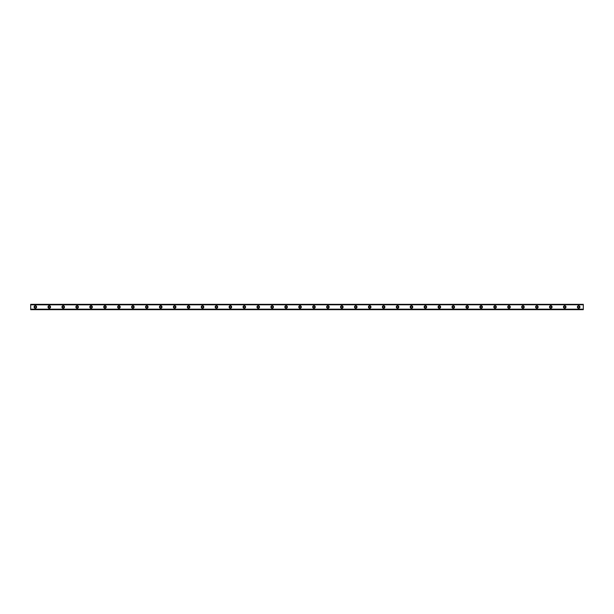 <?xml version="1.0" encoding="UTF-8"?>
<svg xmlns="http://www.w3.org/2000/svg" width="614" height="614" viewBox="0 0 614 614"><rect width="100%" height="100%" fill="white"/><g stroke="black" fill="none" stroke-linecap="round" stroke-linejoin="round"><path stroke-width="0.92" d="M35.343 307.814A0.814 0.814 0 0 1 34.53 307A0.814 0.814 0 0 1 35.343 306.186A0.814 0.814 0 0 1 36.157 307A0.814 0.814 0 0 1 35.343 307.814M578.657 307.814A0.814 0.814 0 0 1 577.843 307A0.814 0.814 0 0 1 578.657 306.186A0.814 0.814 0 0 1 579.47 307A0.814 0.814 0 0 1 578.657 307.814M564.726 307.814A0.814 0.814 0 0 1 563.913 307A0.814 0.814 0 0 1 564.726 306.186A0.814 0.814 0 0 1 565.54 307A0.814 0.814 0 0 1 564.726 307.814M550.796 307.814A0.814 0.814 0 0 1 549.983 307A0.814 0.814 0 0 1 550.796 306.186A0.814 0.814 0 0 1 551.61 307A0.814 0.814 0 0 1 550.796 307.814M536.866 307.814A0.814 0.814 0 0 1 536.053 307A0.814 0.814 0 0 1 536.866 306.186A0.814 0.814 0 0 1 537.672 307A0.814 0.814 0 0 1 536.866 307.814M522.928 307.814A0.814 0.814 0 0 1 522.123 307A0.814 0.814 0 0 1 522.928 306.186A0.814 0.814 0 0 1 523.742 307A0.814 0.814 0 0 1 522.928 307.814M508.998 307.814A0.814 0.814 0 0 1 508.185 307A0.814 0.814 0 0 1 508.998 306.186A0.814 0.814 0 0 1 509.812 307A0.814 0.814 0 0 1 508.998 307.814M495.068 307.814A0.814 0.814 0 0 1 494.255 307A0.814 0.814 0 0 1 495.068 306.186A0.814 0.814 0 0 1 495.882 307A0.814 0.814 0 0 1 495.068 307.814M481.138 307.814A0.814 0.814 0 0 1 480.325 307A0.814 0.814 0 0 1 481.138 306.186A0.814 0.814 0 0 1 481.952 307A0.814 0.814 0 0 1 481.138 307.814M467.208 307.814A0.814 0.814 0 0 1 466.394 307A0.814 0.814 0 0 1 467.208 306.186A0.814 0.814 0 0 1 468.021 307A0.814 0.814 0 0 1 467.208 307.814M453.278 307.814A0.814 0.814 0 0 1 452.464 307A0.814 0.814 0 0 1 453.278 306.186A0.814 0.814 0 0 1 454.091 307A0.814 0.814 0 0 1 453.278 307.814M439.348 307.814A0.814 0.814 0 0 1 438.534 307A0.814 0.814 0 0 1 439.348 306.186A0.814 0.814 0 0 1 440.161 307A0.814 0.814 0 0 1 439.348 307.814M425.418 307.814A0.814 0.814 0 0 1 424.604 307A0.814 0.814 0 0 1 425.418 306.186A0.814 0.814 0 0 1 426.223 307A0.814 0.814 0 0 1 425.418 307.814M411.48 307.814A0.814 0.814 0 0 1 410.674 307A0.814 0.814 0 0 1 411.48 306.186A0.814 0.814 0 0 1 412.293 307A0.814 0.814 0 0 1 411.48 307.814M397.55 307.814A0.814 0.814 0 0 1 396.736 307A0.814 0.814 0 0 1 397.55 306.186A0.814 0.814 0 0 1 398.363 307A0.814 0.814 0 0 1 397.55 307.814M383.62 307.814A0.814 0.814 0 0 1 382.806 307A0.814 0.814 0 0 1 383.62 306.186A0.814 0.814 0 0 1 384.433 307A0.814 0.814 0 0 1 383.62 307.814M369.689 307.814A0.814 0.814 0 0 1 368.876 307A0.814 0.814 0 0 1 369.689 306.186A0.814 0.814 0 0 1 370.503 307A0.814 0.814 0 0 1 369.689 307.814M355.759 307.814A0.814 0.814 0 0 1 354.946 307A0.814 0.814 0 0 1 355.759 306.186A0.814 0.814 0 0 1 356.573 307A0.814 0.814 0 0 1 355.759 307.814M341.829 307.814A0.814 0.814 0 0 1 341.016 307A0.814 0.814 0 0 1 341.829 306.186A0.814 0.814 0 0 1 342.643 307A0.814 0.814 0 0 1 341.829 307.814M327.899 307.814A0.814 0.814 0 0 1 327.085 307A0.814 0.814 0 0 1 327.899 306.186A0.814 0.814 0 0 1 328.713 307A0.814 0.814 0 0 1 327.899 307.814M313.969 307.814A0.814 0.814 0 0 1 313.155 307A0.814 0.814 0 0 1 313.969 306.186A0.814 0.814 0 0 1 314.775 307A0.814 0.814 0 0 1 313.969 307.814M300.031 307.814A0.814 0.814 0 0 1 299.225 307A0.814 0.814 0 0 1 300.031 306.186A0.814 0.814 0 0 1 300.845 307A0.814 0.814 0 0 1 300.031 307.814M286.101 307.814A0.814 0.814 0 0 1 285.287 307A0.814 0.814 0 0 1 286.101 306.186A0.814 0.814 0 0 1 286.915 307A0.814 0.814 0 0 1 286.101 307.814M272.171 307.814A0.814 0.814 0 0 1 271.357 307A0.814 0.814 0 0 1 272.171 306.186A0.814 0.814 0 0 1 272.984 307A0.814 0.814 0 0 1 272.171 307.814M258.241 307.814A0.814 0.814 0 0 1 257.427 307A0.814 0.814 0 0 1 258.241 306.186A0.814 0.814 0 0 1 259.054 307A0.814 0.814 0 0 1 258.241 307.814M244.311 307.814A0.814 0.814 0 0 1 243.497 307A0.814 0.814 0 0 1 244.311 306.186A0.814 0.814 0 0 1 245.124 307A0.814 0.814 0 0 1 244.311 307.814M230.38 307.814A0.814 0.814 0 0 1 229.567 307A0.814 0.814 0 0 1 230.38 306.186A0.814 0.814 0 0 1 231.194 307A0.814 0.814 0 0 1 230.38 307.814M216.45 307.814A0.814 0.814 0 0 1 215.637 307A0.814 0.814 0 0 1 216.45 306.186A0.814 0.814 0 0 1 217.264 307A0.814 0.814 0 0 1 216.45 307.814M202.52 307.814A0.814 0.814 0 0 1 201.707 307A0.814 0.814 0 0 1 202.52 306.186A0.814 0.814 0 0 1 203.326 307A0.814 0.814 0 0 1 202.52 307.814M188.582 307.814A0.814 0.814 0 0 1 187.777 307A0.814 0.814 0 0 1 188.582 306.186A0.814 0.814 0 0 1 189.396 307A0.814 0.814 0 0 1 188.582 307.814M174.652 307.814A0.814 0.814 0 0 1 173.839 307A0.814 0.814 0 0 1 174.652 306.186A0.814 0.814 0 0 1 175.466 307A0.814 0.814 0 0 1 174.652 307.814M160.722 307.814A0.814 0.814 0 0 1 159.909 307A0.814 0.814 0 0 1 160.722 306.186A0.814 0.814 0 0 1 161.536 307A0.814 0.814 0 0 1 160.722 307.814M146.792 307.814A0.814 0.814 0 0 1 145.978 307A0.814 0.814 0 0 1 146.792 306.186A0.814 0.814 0 0 1 147.606 307A0.814 0.814 0 0 1 146.792 307.814M132.862 307.814A0.814 0.814 0 0 1 132.048 307A0.814 0.814 0 0 1 132.862 306.186A0.814 0.814 0 0 1 133.675 307A0.814 0.814 0 0 1 132.862 307.814M118.932 307.814A0.814 0.814 0 0 1 118.118 307A0.814 0.814 0 0 1 118.932 306.186A0.814 0.814 0 0 1 119.745 307A0.814 0.814 0 0 1 118.932 307.814M105.002 307.814A0.814 0.814 0 0 1 104.188 307A0.814 0.814 0 0 1 105.002 306.186A0.814 0.814 0 0 1 105.815 307A0.814 0.814 0 0 1 105.002 307.814M91.072 307.814A0.814 0.814 0 0 1 90.258 307A0.814 0.814 0 0 1 91.072 306.186A0.814 0.814 0 0 1 91.877 307A0.814 0.814 0 0 1 91.072 307.814M77.134 307.814A0.814 0.814 0 0 1 76.328 307A0.814 0.814 0 0 1 77.134 306.186A0.814 0.814 0 0 1 77.947 307A0.814 0.814 0 0 1 77.134 307.814M63.204 307.814A0.814 0.814 0 0 1 62.39 307A0.814 0.814 0 0 1 63.204 306.186A0.814 0.814 0 0 1 64.017 307A0.814 0.814 0 0 1 63.204 307.814M49.273 307.814A0.814 0.814 0 0 1 48.46 307A0.814 0.814 0 0 1 49.273 306.186A0.814 0.814 0 0 1 50.087 307A0.814 0.814 0 0 1 49.273 307.814M35.343 305.726A1.274 1.274 0 0 0 34.069 307A1.274 1.274 0 0 0 35.343 308.274A1.274 1.274 0 0 0 36.617 307A1.274 1.274 0 0 0 35.343 305.726M578.657 305.726A1.274 1.274 0 0 0 577.383 307A1.274 1.274 0 0 0 578.657 308.274A1.274 1.274 0 0 0 579.931 307A1.274 1.274 0 0 0 578.657 305.726M564.726 305.726A1.274 1.274 0 0 0 563.445 307A1.274 1.274 0 0 0 564.726 308.274A1.274 1.274 0 0 0 566.001 307A1.274 1.274 0 0 0 564.726 305.726M550.796 305.726A1.274 1.274 0 0 0 549.515 307A1.274 1.274 0 0 0 550.796 308.274A1.274 1.274 0 0 0 552.07 307A1.274 1.274 0 0 0 550.796 305.726M536.866 305.726A1.274 1.274 0 0 0 535.585 307A1.274 1.274 0 0 0 536.866 308.274A1.274 1.274 0 0 0 538.14 307A1.274 1.274 0 0 0 536.866 305.726M522.928 305.726A1.274 1.274 0 0 0 521.654 307A1.274 1.274 0 0 0 522.928 308.274A1.274 1.274 0 0 0 524.21 307A1.274 1.274 0 0 0 522.928 305.726M508.998 305.726A1.274 1.274 0 0 0 507.724 307A1.274 1.274 0 0 0 508.998 308.274A1.274 1.274 0 0 0 510.28 307A1.274 1.274 0 0 0 508.998 305.726M495.068 305.726A1.274 1.274 0 0 0 493.794 307A1.274 1.274 0 0 0 495.068 308.274A1.274 1.274 0 0 0 496.35 307A1.274 1.274 0 0 0 495.068 305.726M481.138 305.726A1.274 1.274 0 0 0 479.864 307A1.274 1.274 0 0 0 481.138 308.274A1.274 1.274 0 0 0 482.412 307A1.274 1.274 0 0 0 481.138 305.726M467.208 305.726A1.274 1.274 0 0 0 465.934 307A1.274 1.274 0 0 0 467.208 308.274A1.274 1.274 0 0 0 468.482 307A1.274 1.274 0 0 0 467.208 305.726M453.278 305.726A1.274 1.274 0 0 0 451.996 307A1.274 1.274 0 0 0 453.278 308.274A1.274 1.274 0 0 0 454.552 307A1.274 1.274 0 0 0 453.278 305.726M439.348 305.726A1.274 1.274 0 0 0 438.066 307A1.274 1.274 0 0 0 439.348 308.274A1.274 1.274 0 0 0 440.622 307A1.274 1.274 0 0 0 439.348 305.726M425.418 305.726A1.274 1.274 0 0 0 424.136 307A1.274 1.274 0 0 0 425.418 308.274A1.274 1.274 0 0 0 426.692 307A1.274 1.274 0 0 0 425.418 305.726M411.48 305.726A1.274 1.274 0 0 0 410.206 307A1.274 1.274 0 0 0 411.48 308.274A1.274 1.274 0 0 0 412.761 307A1.274 1.274 0 0 0 411.48 305.726M397.55 305.726A1.274 1.274 0 0 0 396.276 307A1.274 1.274 0 0 0 397.55 308.274A1.274 1.274 0 0 0 398.831 307A1.274 1.274 0 0 0 397.55 305.726M383.62 305.726A1.274 1.274 0 0 0 382.345 307A1.274 1.274 0 0 0 383.62 308.274A1.274 1.274 0 0 0 384.901 307A1.274 1.274 0 0 0 383.62 305.726M369.689 305.726A1.274 1.274 0 0 0 368.415 307A1.274 1.274 0 0 0 369.689 308.274A1.274 1.274 0 0 0 370.963 307A1.274 1.274 0 0 0 369.689 305.726M355.759 305.726A1.274 1.274 0 0 0 354.485 307A1.274 1.274 0 0 0 355.759 308.274A1.274 1.274 0 0 0 357.033 307A1.274 1.274 0 0 0 355.759 305.726M341.829 305.726A1.274 1.274 0 0 0 340.547 307A1.274 1.274 0 0 0 341.829 308.274A1.274 1.274 0 0 0 343.103 307A1.274 1.274 0 0 0 341.829 305.726M327.899 305.726A1.274 1.274 0 0 0 326.617 307A1.274 1.274 0 0 0 327.899 308.274A1.274 1.274 0 0 0 329.173 307A1.274 1.274 0 0 0 327.899 305.726M313.969 305.726A1.274 1.274 0 0 0 312.687 307A1.274 1.274 0 0 0 313.969 308.274A1.274 1.274 0 0 0 315.243 307A1.274 1.274 0 0 0 313.969 305.726M300.031 305.726A1.274 1.274 0 0 0 298.757 307A1.274 1.274 0 0 0 300.031 308.274A1.274 1.274 0 0 0 301.313 307A1.274 1.274 0 0 0 300.031 305.726M286.101 305.726A1.274 1.274 0 0 0 284.827 307A1.274 1.274 0 0 0 286.101 308.274A1.274 1.274 0 0 0 287.383 307A1.274 1.274 0 0 0 286.101 305.726M272.171 305.726A1.274 1.274 0 0 0 270.897 307A1.274 1.274 0 0 0 272.171 308.274A1.274 1.274 0 0 0 273.453 307A1.274 1.274 0 0 0 272.171 305.726M258.241 305.726A1.274 1.274 0 0 0 256.967 307A1.274 1.274 0 0 0 258.241 308.274A1.274 1.274 0 0 0 259.515 307A1.274 1.274 0 0 0 258.241 305.726M244.311 305.726A1.274 1.274 0 0 0 243.037 307A1.274 1.274 0 0 0 244.311 308.274A1.274 1.274 0 0 0 245.585 307A1.274 1.274 0 0 0 244.311 305.726M230.38 305.726A1.274 1.274 0 0 0 229.099 307A1.274 1.274 0 0 0 230.38 308.274A1.274 1.274 0 0 0 231.655 307A1.274 1.274 0 0 0 230.38 305.726M216.45 305.726A1.274 1.274 0 0 0 215.169 307A1.274 1.274 0 0 0 216.45 308.274A1.274 1.274 0 0 0 217.724 307A1.274 1.274 0 0 0 216.45 305.726M202.52 305.726A1.274 1.274 0 0 0 201.238 307A1.274 1.274 0 0 0 202.52 308.274A1.274 1.274 0 0 0 203.794 307A1.274 1.274 0 0 0 202.52 305.726M188.582 305.726A1.274 1.274 0 0 0 187.308 307A1.274 1.274 0 0 0 188.582 308.274A1.274 1.274 0 0 0 189.864 307A1.274 1.274 0 0 0 188.582 305.726M174.652 305.726A1.274 1.274 0 0 0 173.378 307A1.274 1.274 0 0 0 174.652 308.274A1.274 1.274 0 0 0 175.934 307A1.274 1.274 0 0 0 174.652 305.726M160.722 305.726A1.274 1.274 0 0 0 159.448 307A1.274 1.274 0 0 0 160.722 308.274A1.274 1.274 0 0 0 162.004 307A1.274 1.274 0 0 0 160.722 305.726M146.792 305.726A1.274 1.274 0 0 0 145.518 307A1.274 1.274 0 0 0 146.792 308.274A1.274 1.274 0 0 0 148.066 307A1.274 1.274 0 0 0 146.792 305.726M132.862 305.726A1.274 1.274 0 0 0 131.588 307A1.274 1.274 0 0 0 132.862 308.274A1.274 1.274 0 0 0 134.136 307A1.274 1.274 0 0 0 132.862 305.726M118.932 305.726A1.274 1.274 0 0 0 117.65 307A1.274 1.274 0 0 0 118.932 308.274A1.274 1.274 0 0 0 120.206 307A1.274 1.274 0 0 0 118.932 305.726M105.002 305.726A1.274 1.274 0 0 0 103.72 307A1.274 1.274 0 0 0 105.002 308.274A1.274 1.274 0 0 0 106.276 307A1.274 1.274 0 0 0 105.002 305.726M91.072 305.726A1.274 1.274 0 0 0 89.79 307A1.274 1.274 0 0 0 91.072 308.274A1.274 1.274 0 0 0 92.346 307A1.274 1.274 0 0 0 91.072 305.726M77.134 305.726A1.274 1.274 0 0 0 75.86 307A1.274 1.274 0 0 0 77.134 308.274A1.274 1.274 0 0 0 78.415 307A1.274 1.274 0 0 0 77.134 305.726M63.204 305.726A1.274 1.274 0 0 0 61.93 307A1.274 1.274 0 0 0 63.204 308.274A1.274 1.274 0 0 0 64.485 307A1.274 1.274 0 0 0 63.204 305.726M49.273 305.726A1.274 1.274 0 0 0 47.999 307A1.274 1.274 0 0 0 49.273 308.274A1.274 1.274 0 0 0 50.555 307A1.274 1.274 0 0 0 49.273 305.726M30.7 304.329L583.3 304.329L30.7 304.329L583.3 304.329L30.7 304.329L30.7 309.671L583.3 309.671L30.7 309.617M30.7 309.233L583.3 309.617M583.3 309.671L30.7 309.671L583.3 309.671M30.7 304.383L583.3 304.329M583.3 304.383L30.7 304.767M30.7 304.836L583.3 304.767M583.3 304.836L583.3 309.164L30.7 309.164"/></g></svg>
